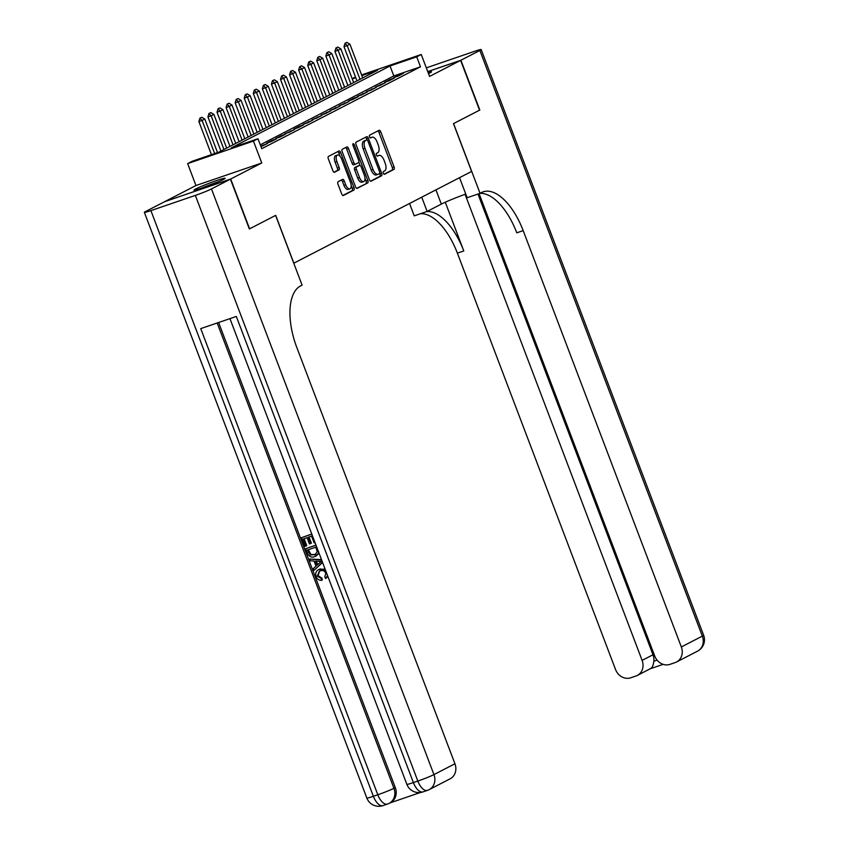 <?xml version="1.0" encoding="UTF-8"?>
<svg xmlns="http://www.w3.org/2000/svg" width="848" height="848" viewBox="0 0 848 848"><rect width="100%" height="100%" fill="white"/><g stroke="black" fill="none" stroke-linecap="round" stroke-linejoin="round"><path stroke-width="1.27" d="M383.349 173.225A1.463 0.7 71.1 0 0 384.451 174.296A1.463 0.7 71.1 0 0 384.494 174.275L393.96 169.388A2.099 0.996 71.1 0 0 394.108 166.982L380.731 131.779A2.099 0.996 71.1 0 0 379.162 130.263A2.099 0.996 71.1 0 0 379.098 130.285L369.643 135.171A1.463 0.7 71.1 0 0 369.537 136.857A1.463 0.7 71.1 0 0 370.64 137.927A1.463 0.7 71.1 0 0 370.682 137.906L371.901 137.27A6.71 3.18 71.1 0 1 372.113 137.185A6.71 3.18 71.1 0 1 377.127 142.061L378.24 144.997A6.71 3.18 71.1 0 1 377.773 152.725L376.544 153.35A1.463 0.7 71.1 0 0 376.448 155.046A1.463 0.7 71.1 0 0 377.54 156.106A1.463 0.7 71.1 0 0 377.593 156.085L378.812 155.46A6.71 3.18 71.1 0 1 379.014 155.375A6.71 3.18 71.1 0 1 384.038 160.24L385.151 163.176A6.71 3.18 71.1 0 1 384.685 170.904L383.455 171.54A1.463 0.7 71.1 0 0 383.349 173.225M223.459 179.447A16.653 1.018 -20.8 0 0 225.155 178.281A16.653 1.018 -20.8 0 0 213.049 181.822A16.653 1.018 -20.8 0 0 195.718 188.945A16.653 1.018 -20.8 0 0 194.022 190.111A16.653 1.018 -20.8 0 0 206.128 186.571A16.653 1.018 -20.8 0 0 223.459 179.447M428.505 73.628A16.653 1.018 -20.8 0 0 429.809 72.981A16.653 1.018 -20.8 0 0 431.505 71.815A16.653 1.018 -20.8 0 0 428.06 72.462M338.108 181.726A2.099 0.996 71.1 0 0 337.96 184.133L341.712 194.012A2.099 0.996 71.1 0 0 343.281 195.538A2.099 0.996 71.1 0 0 343.345 195.506L353.849 190.09A2.099 0.996 71.1 0 0 353.998 187.673L340.62 152.481A2.099 0.996 71.1 0 0 339.052 150.955A2.099 0.996 71.1 0 0 338.988 150.976L328.483 156.403A2.099 0.996 71.1 0 0 328.335 158.82L332.872 170.745A2.099 0.996 71.1 0 0 334.441 172.261A2.099 0.996 71.1 0 0 334.504 172.239L338.999 169.918A2.099 0.996 71.1 0 0 339.147 167.501L336.9 161.586A5.607 2.661 71.1 0 1 337.462 155.057A5.607 2.661 71.1 0 1 341.659 159.127L350.468 182.299A5.607 2.661 71.1 0 1 349.895 188.839A5.607 2.661 71.1 0 1 345.698 184.758L344.235 180.9A2.099 0.996 71.1 0 0 342.666 179.373A2.099 0.996 71.1 0 0 342.603 179.405L338.108 181.726M164.915 201.591L230.698 179.013L249.619 228.822L275.695 215.36L293.853 263.177L471.626 171.444L453.468 123.638L479.544 110.187L460.623 60.388L429.565 76.415L421.244 54.495L416.707 56.837L420.491 66.801L261.756 148.697L257.972 138.733L253.446 141.075L187.641 163.611L192.178 161.268L218.848 152.131L377.583 70.236L361.863 75.62M230.698 179.013L261.767 162.986L253.446 141.075M369.399 179.723A2.099 0.996 71.1 0 0 370.968 181.249A2.099 0.996 71.1 0 0 371.032 181.218L381.536 175.801A2.099 0.996 71.1 0 0 381.685 173.384L368.318 138.192A2.099 0.996 71.1 0 0 366.749 136.666A2.099 0.996 71.1 0 0 366.686 136.698L356.171 142.114A2.099 0.996 71.1 0 0 356.033 144.531L369.399 179.723M367.693 182.945L357.188 188.362A2.099 0.996 71.1 0 1 357.125 188.394A2.099 0.996 71.1 0 1 355.556 186.867L342.179 151.675A2.099 0.996 71.1 0 1 342.327 149.259L346.832 146.937A2.099 0.996 71.1 0 1 346.896 146.905A2.099 0.996 71.1 0 1 348.464 148.432L353.881 162.71A2.099 0.996 71.1 0 0 355.45 164.226A2.099 0.996 71.1 0 0 355.513 164.205L358.503 162.668A2.099 0.996 71.1 0 0 358.64 160.251L353.001 145.39A1.463 0.7 71.1 0 1 353.15 143.683A1.463 0.7 71.1 0 1 354.252 144.743L367.841 180.529A2.099 0.996 71.1 0 1 367.693 182.945L356.648 188.33M460.623 60.388L427.752 71.645M398.072 76.129L403.51 73.32L393.62 77.645L398.072 76.129M388.999 80.804L394.447 77.995L389.995 79.521L384.557 82.33L388.999 80.804M379.925 85.489L385.374 82.68L375.484 87.005L379.925 85.489M370.862 90.164L376.3 87.355L366.41 91.69L370.862 90.164M361.789 94.849L367.237 92.04L357.347 96.365L361.789 94.849M352.715 99.523L358.163 96.714L353.711 98.241L348.274 101.05L352.715 99.523M343.652 104.209L349.09 101.4L339.2 105.724L343.652 104.209M334.578 108.883L340.016 106.074L330.137 110.41L334.578 108.883M325.505 113.568L330.953 110.759L321.063 115.084L325.505 113.568M316.442 118.243L321.88 115.434L311.99 119.769L316.442 118.243M307.368 122.928L312.806 120.119L302.927 124.444L307.368 122.928M298.295 127.603L303.743 124.794L299.291 126.32L293.853 129.129L298.295 127.603M289.232 132.288L294.669 129.479L284.78 133.804L289.232 132.288M280.158 136.963L285.596 134.154L281.154 135.68L275.717 138.489L280.158 136.963M271.084 141.648L276.533 138.839L272.081 140.355L266.643 143.164L271.084 141.648M260.993 146.672L267.459 143.513L260.802 146.174M420.491 66.801L393.811 75.938L260.294 144.828M261.767 162.986L195.962 185.521L164.894 201.548M195.962 185.521L187.641 163.611M352.185 78.705L355.513 76.998M416.707 56.837L390.027 65.974L231.303 147.87L257.972 138.733M361.598 74.921L421.244 54.495M355.778 77.698L352.259 78.906M393.811 75.938L390.027 65.974M399.069 74.847L399.313 75.483M389.995 79.521L390.239 80.168M380.922 84.206L381.176 84.842M371.859 88.881L372.102 89.528M362.785 93.566L363.029 94.202M353.711 98.241L353.966 98.887M344.648 102.926L344.892 103.562M335.575 107.601L335.819 108.247M326.501 112.286L326.745 112.922M317.438 116.96L317.682 117.607M308.365 121.635L308.608 122.282M299.291 126.32L299.535 126.967M290.228 130.995L290.472 131.641M281.154 135.68L281.398 136.327M272.081 140.355L272.325 141.001M263.018 145.04L263.262 145.686M377.455 155.926A6.71 3.18 71.1 0 0 377.243 155.979A6.71 3.18 71.1 0 0 377.127 156.021L378.812 155.46M384.038 174.2L392.179 170.003A2.099 0.996 71.1 0 0 392.327 167.586L378.95 132.394A2.099 0.996 71.1 0 0 377.858 130.921M366.951 139.899L366.537 138.796A2.099 0.996 71.1 0 0 365.446 137.334M370.491 181.196L379.756 176.405A2.099 0.996 71.1 0 0 379.904 173.999L379.681 173.405M379.512 173.564A1.463 0.7 71.1 0 0 379.618 171.879L367.884 140.98A1.463 0.7 71.1 0 0 366.781 139.92A1.463 0.7 71.1 0 0 366.739 139.941L365.446 140.598A6.71 3.18 71.1 0 0 364.979 148.326L373.003 169.452A6.71 3.18 71.1 0 0 378.017 174.317A6.71 3.18 71.1 0 0 378.229 174.232L379.512 173.564M376.448 174.847A6.71 3.18 71.1 0 1 376.247 174.932A6.71 3.18 71.1 0 1 371.223 170.056L363.198 148.941A6.71 3.18 71.1 0 1 363.675 141.213L364.958 140.545M355.386 164.247L353.733 164.809A2.099 0.996 71.1 0 1 353.669 164.841A2.099 0.996 71.1 0 1 352.1 163.314L346.684 149.047A2.099 0.996 71.1 0 0 345.592 147.573M358.852 162.148L360.103 165.445M364.979 178.292L366.06 181.133L367.841 180.529M359.51 177.518A5.607 2.661 71.1 0 0 363.707 181.599A5.607 2.661 71.1 0 0 364.269 175.059L361.174 166.897A2.099 0.996 71.1 0 0 359.605 165.371A2.099 0.996 71.1 0 0 359.541 165.402L356.552 166.939A2.099 0.996 71.1 0 0 356.404 169.356L359.51 177.518L357.729 178.133A5.607 2.661 71.1 0 0 361.926 182.203L363.707 181.599M357.888 165.964A2.099 0.996 71.1 0 0 357.824 165.985A2.099 0.996 71.1 0 0 357.761 166.007L359.541 165.402M357.729 178.133L354.634 169.96A2.099 0.996 71.1 0 1 354.782 167.554L357.761 166.007M365.912 183.55A2.099 0.996 71.1 0 0 366.06 181.133M349.895 188.839L348.125 189.443A5.607 2.661 71.1 0 1 343.928 185.373L342.454 181.504A2.099 0.996 71.1 0 0 341.362 180.041M337.462 155.057L335.691 155.661A5.607 2.661 71.1 0 0 335.119 162.201L336.9 161.586M333.964 172.208L337.218 170.533A2.099 0.996 71.1 0 0 337.366 168.116L335.119 162.201M340.09 156.35L338.85 153.085A2.099 0.996 71.1 0 0 337.758 151.622M342.804 195.475L352.068 190.694A2.099 0.996 71.1 0 0 352.217 188.277L351.178 185.532M362.721 77.899L349.917 44.181L347.192 45.591L360.008 79.299M345.56 43.1L346.917 42.4L345.03 43.28L347.192 45.591L343.991 46.682L356.976 80.867M349.917 44.181L346.917 42.4M345.03 43.28L343.991 46.682M203.425 187.535A14.416 0.89 159.2 0 1 216.42 182.596M218.413 181.769A16.547 1.018 -20.8 0 0 201.379 188.235M460.899 60.24L479.82 110.049L453.563 123.596L480.042 193.312L481.59 192.517A53.371 25.302 -108.9 0 1 483.212 191.828A53.371 25.302 -108.9 0 1 523.184 230.624L681.336 646.96L702.335 636.127L479.862 50.467L460.899 60.24L427.731 71.603M421.732 197.192L427.138 211.428L441.331 204.103A24.02 1.473 159.2 0 1 465.753 194.044M427.138 211.428L414.248 215.848L409.542 203.478M480.042 193.312L467.153 197.732L459.542 177.688M465.064 194.287L642.116 660.391A12.805 11.247 -117.3 0 1 637.325 675.432A12.805 11.247 -117.3 0 1 635.989 675.994L630.742 677.796A12.805 11.247 -117.3 0 1 615.531 669.496L457.379 253.149A53.371 25.302 -108.9 0 0 420.396 213.738M426.798 211.544A53.371 25.302 -108.9 0 1 463.782 250.955L445.274 202.227M479.862 50.467A12.805 0.784 -20.8 0 0 481.166 49.566A12.805 0.784 -20.8 0 0 474.626 51.304L430.169 66.536A12.805 0.784 -20.8 0 0 426.332 67.904M479.088 193.641L654.741 656.066A12.805 11.247 -117.3 0 0 669.952 664.366L675.199 662.564A12.805 11.247 -117.3 0 0 676.534 662.002A12.805 11.247 -117.3 0 0 681.336 646.96M477.975 194.022L653.002 654.773A12.805 11.247 62.7 0 1 653.84 661.239L657.094 660.126M479.798 193.397A53.371 25.302 -108.9 0 1 516.782 232.818L523.184 230.624M649.589 668.977C651.836 668.574 653.246 665.998 653.84 661.239M319.622 571.149L318.042 575.707L321.996 578.145L322.282 579.947L321.551 580.329C319.049 580.445 317.247 579.216 316.145 576.661C315.043 572.898 316.187 570.418 319.601 569.22L325.123 569.167M325.653 570.556L318.657 569.623L320.321 568.849M327.879 576.428L325.727 578.548L324.763 576.979L325.823 573.227C324.519 570.746 322.664 569.973 320.247 570.905L319.261 571.319L317.322 576.089L318.042 575.707M322.505 562.288L313.93 570.418L313.251 568.626L316.018 566.135L314.078 561.047L310.283 560.814L309.605 559.023L321.498 559.627M322.6 562.521L313.93 570.418M315.021 542.561L314.131 542.868L311.576 536.127L308.29 537.25L310.675 543.536L309.446 543.95L307.061 537.674L303.361 538.936L306.043 545.985L304.814 546.409L301.496 537.674L311.767 534.028M309.054 536.985L311.396 543.155L310.675 543.536M304.135 538.671L306.764 545.614L306.043 545.985M218.614 322.505L395.295 787.601A12.805 11.247 62.7 0 1 390.493 802.643L389.137 803.342A12.805 11.247 -117.3 0 0 393.928 788.301L395.295 787.601M389.847 802.971L420.491 792.477M318.551 551.306L318.456 553.299L314.799 556.67C311.396 557.846 308.895 556.617 307.315 552.981L305.683 548.709L315.965 545.063M319.071 553.246L315.848 556.224M230.433 179.161L164.629 201.686L145.665 211.47A12.805 0.784 -20.8 0 0 144.361 212.36A12.805 0.784 -20.8 0 0 150.902 210.622L195.358 195.4A12.805 0.784 -20.8 0 0 211.47 188.934L230.433 179.161L249.344 228.96L275.6 215.413L302.089 285.129L300.542 285.924A53.371 25.302 71.1 0 0 296.789 347.426L454.941 763.772A12.805 11.247 62.7 0 1 450.15 778.803L429.152 789.636A12.805 11.247 -117.3 0 0 433.943 774.606L454.941 763.772M211.47 188.934L433.943 774.606A12.805 0.784 159.2 0 1 417.831 781.061L413.389 782.587L236.316 316.442L200.743 328.621L377.816 794.767L373.374 796.293A12.805 0.784 159.2 0 1 366.834 798.032L144.361 212.36M301.496 537.674L311.81 534.134M305.683 548.709L316.007 545.169M307.559 549.97L310.315 554.995L315.202 554.55L317.216 551.635L315.763 547.161L307.559 549.97M318.456 553.299L318.986 553.023M308.322 549.705L311.046 554.624L315.573 554.348M308.492 552.43L309.213 552.059M310.315 554.995L311.046 554.624M314.184 554.974L314.915 554.592M309.605 559.023L321.668 560.072M318.922 561.344L315.509 561.132L317.057 565.213L321.201 561.482L318.922 561.344M316.399 561.185L317.703 564.63M317.322 576.089L321.265 578.516L321.996 578.145M327.498 575.421L325.727 578.548M321.265 578.516L321.551 580.329M353.658 82.574L340.843 48.866L338.129 50.265L350.934 83.984M336.486 47.785L337.854 47.075L335.956 47.965L338.129 50.265L334.928 51.357L347.913 85.542M340.843 48.866L337.854 47.075M335.956 47.965L334.928 51.357M344.585 87.259L331.78 53.541L329.056 54.95L341.861 88.658M327.423 52.459L328.78 51.76L326.883 52.64L329.056 54.95L325.855 56.042L338.84 90.227M331.78 53.541L328.78 51.76M326.883 52.64L325.855 56.042M335.511 91.934L322.706 58.226L319.982 59.625L332.798 93.344M318.35 57.145L319.707 56.434L317.82 57.325L319.982 59.625L316.781 60.717L329.766 94.902M322.706 58.226L319.707 56.434M317.82 57.325L316.781 60.717M326.448 96.619L313.633 62.9L310.919 64.31L323.724 98.018M309.276 61.819L310.644 61.12L308.746 61.999L310.919 64.31L307.718 65.402L320.703 99.587M313.633 62.9L310.644 61.12M308.746 61.999L307.718 65.402M317.375 101.294L304.57 67.586L301.846 68.985L314.65 102.703M300.213 66.504L301.57 65.794L299.673 66.685L301.846 68.985L298.644 70.077L311.629 104.262M304.57 67.586L301.57 65.794M299.673 66.685L298.644 70.077M308.301 105.979L295.496 72.26L292.772 73.659L305.587 107.378M291.14 71.179L292.496 70.479L290.61 71.359L292.772 73.659L289.571 74.762L302.556 108.947M295.496 72.26L292.496 70.479M290.61 71.359L289.571 74.762M299.238 110.653L286.423 76.945L283.709 78.345L296.514 112.063M282.066 75.864L283.433 75.154L281.536 76.044L283.709 78.345L280.508 79.436L293.493 113.621M286.423 76.945L283.433 75.154M281.536 76.044L280.508 79.436M290.164 115.339L277.36 81.62L274.635 83.019L287.44 116.738M273.003 80.539L274.36 79.839L272.462 80.719L274.635 83.019L271.434 84.122L284.419 118.307M277.36 81.62L274.36 79.839M272.462 80.719L271.434 84.122M281.091 120.013L268.286 86.305L265.562 87.704L278.377 121.423M263.929 85.224L265.286 84.514L263.399 85.404L265.562 87.704L262.361 88.796L275.346 122.981M268.286 86.305L265.286 84.514M263.399 85.404L262.361 88.796M272.028 124.698L259.212 90.98L256.499 92.379L269.304 126.098M254.856 89.899L256.223 89.199L254.326 90.079L256.499 92.379L253.298 93.481L266.283 127.656M259.212 90.98L256.223 89.199M254.326 90.079L253.298 93.481M262.954 129.373L250.149 95.654L247.425 97.064L260.23 130.783M245.793 94.584L247.15 93.874L245.252 94.764L247.425 97.064L244.224 98.156L257.209 132.341M250.149 95.654L247.15 93.874M245.252 94.764L244.224 98.156M253.881 134.058L241.076 100.34L238.352 101.739L251.167 135.457M236.719 99.258L238.076 98.559L236.189 99.439L238.352 101.739L235.15 102.841L248.135 137.016M241.076 100.34L238.076 98.559M236.189 99.439L235.15 102.841M244.818 138.733L232.002 105.014L229.289 106.424L242.093 140.143M227.646 103.944L229.013 103.233L227.116 104.124L229.289 106.424L226.087 107.516L239.072 141.701M232.002 105.014L229.013 103.233M227.116 104.124L226.087 107.516M235.744 143.418L222.939 109.699L220.215 111.099L233.02 144.817M218.583 108.618L219.939 107.919L218.042 108.798L220.215 111.099L217.014 112.201L229.999 146.375M222.939 109.699L219.939 107.919M218.042 108.798L217.014 112.201M226.67 148.093L213.866 114.374L211.141 115.784L223.957 149.502M209.509 113.303L210.866 112.593L208.979 113.484L211.141 115.784L207.94 116.876L220.925 151.061M213.866 114.374L210.866 112.593M208.979 113.484L207.94 116.876M217.533 152.587L204.792 119.059L202.078 120.458L214.65 153.573M200.435 117.978L201.803 117.278L199.905 118.158L202.078 120.458L198.877 121.561L211.449 154.665M204.792 119.059L201.803 117.278M199.905 118.158L198.877 121.561M370.237 137.842L371.901 137.27M378.95 132.394L380.731 131.779M392.327 167.586L394.108 166.982M392.179 170.003L393.96 169.388M366.537 138.796L368.318 138.192M379.904 173.999L381.685 173.384M379.756 176.405L381.536 175.801M363.675 141.213L365.446 140.598M363.198 148.941L364.979 148.326M371.223 170.056L373.003 169.452M346.684 149.047L348.464 148.432M352.1 163.314L353.881 162.71M352.938 145.199L354.252 144.743M354.782 167.554L356.552 166.939M354.634 169.96L356.404 169.356M342.454 181.504L344.235 180.9M343.928 185.373L345.698 184.758M337.366 168.116L339.147 167.501M337.218 170.533L338.999 169.918M338.85 153.085L340.62 152.481M352.217 188.277L353.998 187.673M352.068 190.694L353.849 190.09M463.782 250.955L457.379 253.149M642.116 660.391L653.002 654.773M702.335 636.127A12.805 11.247 62.7 0 1 697.533 651.169A12.805 12.805 0 0 0 703.639 635.237A12.805 0.784 159.2 0 1 702.335 636.127M435.925 189.867L441.331 204.103M150.902 210.622L373.374 796.293A12.805 6.074 71.1 0 0 382.967 805.6L387.409 804.074A12.805 6.074 -108.9 0 1 377.816 794.767A12.805 0.784 159.2 0 0 393.928 788.301L217.173 322.993M229.946 318.625L406.849 784.326A12.805 0.784 159.2 0 0 413.389 782.587A12.805 6.074 71.1 0 0 422.982 791.894L427.424 790.378A12.805 12.805 0 0 0 429.152 789.636A12.805 11.247 -117.3 0 1 427.816 790.209A12.805 6.074 -108.9 0 1 427.424 790.378A12.805 6.074 -108.9 0 1 417.831 781.061L195.358 195.4M387.801 803.915A12.805 11.247 -117.3 0 0 389.137 803.342A12.805 12.805 0 0 1 387.409 804.074A12.805 6.074 -108.9 0 0 387.801 803.915M377.243 155.979L379.014 155.375M370.332 137.789L372.113 137.185M376.247 174.932L378.017 174.317M353.669 164.841L355.45 164.226M357.824 165.985L359.605 165.371M637.325 675.432L650.437 668.659M676.534 662.002L697.533 651.169M703.639 635.237L481.166 49.566M650.183 668.786L663.157 664.344M406.849 784.326A12.805 12.805 0 0 0 422.982 791.894M366.834 798.032A12.805 12.805 0 0 0 382.967 805.6"/></g></svg>
